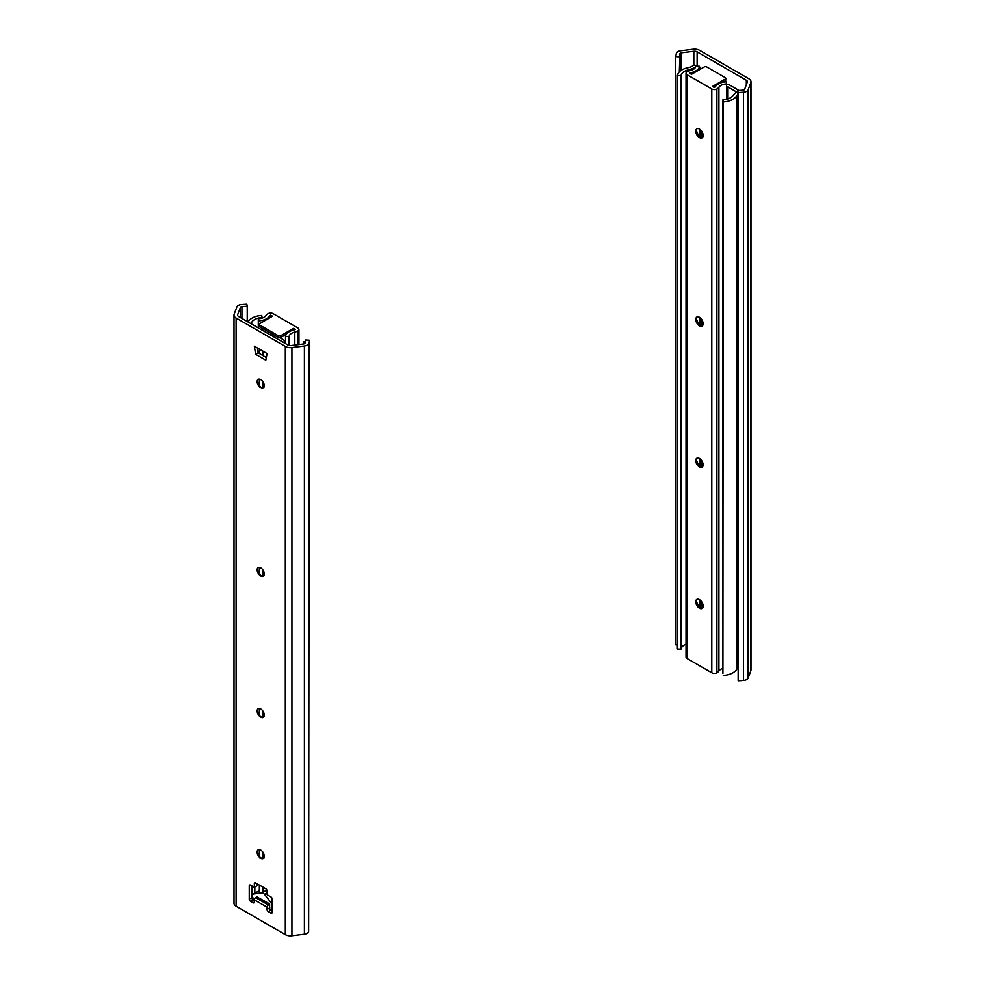<?xml version="1.0" encoding="UTF-8"?>
<svg xmlns="http://www.w3.org/2000/svg" width="985" height="985" viewBox="0 0 985 985"><rect width="100%" height="100%" fill="white"/><g stroke="black" fill="none" stroke-linecap="round" stroke-linejoin="round"><path stroke-width="1.48" d="M679.342 71.905L679.933 53.744A1.798 1.034 180 0 1 681.349 52.833L693.822 51.282A3.608 2.081 180 0 1 697.121 51.848L746.334 80.253A3.608 2.081 180 0 1 747.393 81.73A3.608 2.081 180 0 1 747.307 82.161L744.611 89.364A1.798 1.034 180 0 1 743.059 90.177L737.753 90.521L738.159 680.807L738.159 92.59L743.453 92.245L743.453 680.463L738.159 680.807M679.342 56.798L675.759 56.564L676.35 53.51A5.405 3.115 180 0 1 680.586 50.801L693.058 49.25A7.203 4.162 180 0 1 699.67 50.37L748.883 78.788A7.203 4.162 180 0 1 750.989 81.73A7.203 4.162 180 0 1 750.829 82.605L748.132 89.807A5.405 3.115 180 0 1 743.453 92.245M750.829 82.605L750.829 670.81A7.203 4.162 0 0 0 750.989 669.935L750.989 81.73M750.829 670.81L748.132 678.012A5.405 3.115 180 0 1 743.453 680.463M675.759 56.564L675.759 644.781L677.409 644.88M737.753 90.521L738.159 92.59M694.597 68.47L694.597 67.743L689.352 69.652A12.177 7.03 0 0 0 681.004 75.66L681.004 649.164A12.177 7.03 180 0 1 686.04 644.116M737.753 94.462A9 5.196 180 0 0 736.755 95.68A15.785 9.111 0 0 1 723.261 101.935L722.916 99.854A12.177 7.03 0 0 0 733.332 95.028L736.632 92.011L727.62 86.803L727.62 99.017M727.62 86.803L726.696 87.148M722.916 99.854L722.916 673.371L723.261 101.935M701.295 68.654L699.473 67.608M696.974 66.167L695.73 65.453A1.798 1.034 0 0 0 692.96 65.613A9 5.196 180 0 1 688.244 67.669A15.785 9.111 0 0 0 677.409 75.463L677.409 648.967L681.004 649.164M739.021 90.448L730.156 85.326A3.608 2.081 0 0 0 726.696 84.784M737.753 667.965A9 5.196 0 0 0 736.755 669.184A15.785 9.111 180 0 1 723.261 675.439M677.409 75.463L681.004 75.66M293.518 328.35L293.518 330.11L295.365 329.421L293.518 328.35L280.774 335.7A1.798 1.034 180 0 1 278.238 335.7L259.769 325.038A1.798 1.034 180 0 1 259.24 324.311A1.798 1.034 180 0 1 259.769 323.572L272.5 316.222L270.653 315.151L269.447 316.222A12.608 7.277 180 0 1 258.538 320.827L258.538 328.005M270.653 317.281L270.653 315.151M259.24 324.311L259.24 326.072A1.798 1.034 -0 0 0 259.769 326.811L278.238 337.473A1.798 1.034 -0 0 0 280.774 337.473L280.774 335.7M286.364 334.247L280.774 337.473M297.913 344.664L297.913 330.886A9 5.196 -0 0 1 294.823 332.056A9 5.196 180 0 0 289.122 336.55L285.527 336.414A12.608 7.277 180 0 1 293.505 330.11M297.913 330.886A3.608 2.081 -0 0 0 298.96 329.421A3.608 2.081 -0 0 0 297.913 327.943L273.202 313.686A3.608 2.081 -0 0 0 268.105 313.686A9 5.196 -0 0 0 266.085 315.459A9 5.196 180 0 1 258.304 318.758L258.538 320.827M285.527 336.414L285.527 343.593M258.304 318.758L258.304 327.87M289.122 336.55L289.122 345.415M260.717 379.557A5.048 2.906 60 0 1 264.288 385.738A5.048 2.906 60 0 1 260.717 387.794A5.048 2.906 60 0 1 257.159 381.626A5.048 2.906 60 0 1 260.717 379.557M261.825 388.225A8.643 4.987 60 0 1 257.331 380.456M291.942 347.545A7.203 4.162 180 0 1 285.33 346.412L285.33 934.63A7.203 4.162 0 0 0 291.942 935.75L291.942 347.545L304.414 345.981A5.405 3.115 180 0 0 308.65 343.285L309.241 340.219L305.658 339.997L305.067 343.051A1.798 1.034 180 0 1 303.651 343.95L291.178 345.513A3.608 2.081 180 0 1 287.879 344.947L238.666 316.53A3.608 2.081 180 0 1 237.607 315.065A3.608 2.081 180 0 1 237.693 314.621L240.389 307.418A1.798 1.034 180 0 1 241.941 306.606L247.247 306.261L247.247 321.492M261.825 576.459A8.643 4.987 60 0 1 257.331 568.677M261.825 858.797A8.643 4.987 60 0 1 257.331 851.015M269.804 907.825L267.095 909.389A1.798 1.034 -120 0 0 268.363 911.593L270.912 910.128A1.798 1.034 60 0 1 269.804 908.761M270.912 910.128L272.18 910.866M256.9 883.656L256.9 885.86L254.352 887.337L254.352 883.656L255.632 882.917A1.798 1.034 -120 0 0 254.733 882.831A1.798 1.034 -120 0 0 254.352 883.656M251.803 885.86L251.803 897.63L249.254 899.096A1.798 1.034 -120 0 0 250.535 901.3L253.083 899.834A1.798 1.034 60 0 1 251.803 897.63M253.083 899.834L254.352 900.573M257.405 347.951L258.181 352.802L266.319 357.506M261.825 717.634A8.643 4.987 60 0 1 257.331 709.853M260.717 567.791A5.048 2.906 60 0 1 264.288 573.96A5.048 2.906 60 0 1 260.717 576.028A5.048 2.906 60 0 1 257.159 569.847A5.048 2.906 60 0 1 260.717 567.791M260.717 708.954A5.048 2.906 60 0 1 264.288 715.135A5.048 2.906 60 0 1 260.717 717.191A5.048 2.906 60 0 1 257.159 711.022A5.048 2.906 60 0 1 260.717 708.954M260.717 850.129A5.048 2.906 60 0 1 264.288 856.31A5.048 2.906 60 0 1 260.717 858.366A5.048 2.906 60 0 1 257.159 852.185A5.048 2.906 60 0 1 260.717 850.129M257.22 896.707L255.632 897.63A1.798 1.034 120 0 0 254.352 899.834L254.352 902.038L253.083 902.777A1.798 1.034 -120 0 0 253.982 902.863A1.798 1.034 -120 0 0 254.352 902.038M267.095 909.389L267.095 907.185A1.798 1.034 -60 0 1 268.363 904.981L269.631 904.242M270.912 913.07A1.798 1.034 -120 0 0 271.811 913.157A1.798 1.034 -120 0 0 272.18 912.332L270.912 913.07L268.363 911.593M255.632 882.917L265.815 888.802A1.798 1.034 -120 0 1 267.095 891.006L267.095 894.688L270.912 896.892A1.798 1.034 -120 0 1 272.18 899.096L272.18 912.332M253.083 902.777L250.535 901.3M250.535 885.133A1.798 1.034 -120 0 0 249.636 885.035A1.798 1.034 -120 0 0 249.254 885.86L250.535 885.133L254.352 887.337M249.254 899.096L249.254 885.86M285.33 346.412L236.117 318.007A7.203 4.162 180 0 1 234.011 315.065A7.203 4.162 180 0 1 234.171 314.19L236.868 306.988A5.405 3.115 180 0 1 241.547 304.537L246.841 304.193L247.247 306.261M285.33 934.63L236.117 906.212L236.117 318.007M267.095 353.529L265.815 360.153L255.632 354.268L254.352 346.178L267.095 353.529M255.632 354.268L258.181 352.802M309.241 340.219L308.65 931.49A5.405 3.115 180 0 1 304.414 934.199L291.942 935.75M234.011 315.065L234.011 903.27A7.203 4.162 0 0 0 236.117 906.212M256.9 896.892L269.631 903.873L269.631 907.554M271.232 910.312L272.18 910.189M272.18 904.181L264.608 894.429A3.608 2.081 -120 0 0 261.936 892.878L253.662 893.986A3.608 2.081 -120 0 0 253.194 894.146A3.608 2.081 -120 0 0 253.662 898.997L254.352 899.896M248.085 321.972A9 5.196 180 0 0 248.245 321.701A15.785 9.111 -0 0 1 261.739 315.446L262.084 317.515A12.177 7.03 -0 0 0 251.667 322.341L250.793 323.536M260.779 329.31L260.877 329.273A3.965 2.29 180 0 1 263.414 328.916M279.974 337.732L283.126 339.554A3.965 2.29 180 0 1 284.283 341.167A3.965 2.29 180 0 1 283.643 342.423L283.582 342.472M302.887 344.048A12.177 7.03 -0 0 0 303.996 341.721L305.313 341.795M697.097 128.678A5.221 3.017 -120 0 0 696.26 130.894A5.221 3.017 -120 0 0 699.953 137.297A5.221 3.017 -120 0 0 702.293 137.678M700.864 137.691A8.102 4.679 60 0 1 696.37 129.921M722.916 668.359A9 5.196 0 0 0 718.915 671.007A9 5.196 180 0 1 716.895 672.792A3.608 2.081 180 0 1 711.798 672.792L711.798 88.995L687.087 74.725A3.608 2.081 0 0 1 686.04 73.259A3.608 2.081 0 0 1 687.087 71.782A9 5.196 0 0 1 690.177 70.624A9 5.196 180 0 0 695.878 66.118L699.473 66.266A12.608 7.277 180 0 1 691.495 72.558L689.635 73.259L691.482 74.318L704.226 66.968A1.798 1.034 180 0 1 706.762 66.968L725.231 77.63A1.798 1.034 180 0 1 725.76 78.369A1.798 1.034 180 0 1 725.231 79.095L712.5 86.458L714.347 87.517L715.553 86.446A12.608 7.277 180 0 1 726.462 81.841L726.696 99.288M700.864 325.912A8.102 4.679 60 0 1 696.37 318.143M700.864 608.262A8.102 4.679 60 0 1 696.37 600.481M700.864 467.087A8.102 4.679 60 0 1 696.37 459.318M699.449 137.592A5.221 3.017 60 0 1 696.038 132.987A5.221 3.017 60 0 1 696.838 128.801A5.221 3.017 60 0 1 702.059 131.818A5.221 3.017 60 0 1 702.059 137.851A5.221 3.017 60 0 1 699.449 137.592M697.097 316.899A5.221 3.017 -120 0 0 696.26 319.128A5.221 3.017 -120 0 0 699.953 325.518A5.221 3.017 -120 0 0 702.293 325.912M699.449 325.813A5.221 3.017 60 0 1 696.038 321.221A5.221 3.017 60 0 1 696.838 317.035A5.221 3.017 60 0 1 702.059 320.051A5.221 3.017 60 0 1 702.059 326.072A5.221 3.017 60 0 1 699.449 325.813M697.097 458.074A5.221 3.017 -120 0 0 696.26 460.303A5.221 3.017 -120 0 0 699.953 466.693A5.221 3.017 -120 0 0 702.293 467.075M699.449 466.988A5.221 3.017 60 0 1 696.038 462.384A5.221 3.017 60 0 1 696.838 458.197A5.221 3.017 60 0 1 702.059 461.214A5.221 3.017 60 0 1 702.059 467.247A5.221 3.017 60 0 1 699.449 466.988M697.097 599.249A5.221 3.017 -120 0 0 696.26 601.466A5.221 3.017 -120 0 0 699.953 607.868A5.221 3.017 -120 0 0 702.293 608.25M699.449 608.164A5.221 3.017 60 0 1 696.038 603.559A5.221 3.017 60 0 1 696.838 599.372A5.221 3.017 60 0 1 702.059 602.389A5.221 3.017 60 0 1 702.059 608.422A5.221 3.017 60 0 1 699.449 608.164M722.707 82.321L725.231 80.869A1.798 1.034 0 0 0 725.76 80.13L725.76 78.369M714.026 87.333L715.553 86.458M711.798 88.995A3.608 2.081 0 0 0 716.895 88.995A9 5.196 0 0 0 718.915 87.209A9 5.196 180 0 1 726.696 83.922M711.798 672.792L687.087 658.522A3.608 2.081 180 0 1 686.04 657.057L686.04 73.259M699.473 66.266L699.473 69.713M699.473 129.072L699.473 136.349M699.473 317.305L699.473 324.57M699.473 458.481L699.473 465.745M699.473 599.643L699.473 606.908M697.121 51.848L697.121 66.167M746.334 84.772L746.334 80.253M748.132 89.807L748.132 678.012M693.822 65.207L693.822 51.282M681.349 52.833L681.349 70.267M679.933 53.744L679.933 71.326M689.352 69.652L689.352 70.834M701.874 608.348L701.874 602.094M701.874 467.185L701.874 460.918M701.874 326.01L701.874 319.756M701.874 137.777L701.874 131.522M736.755 95.68L736.755 669.184M278.238 335.7L278.238 337.473M259.769 326.811L259.769 325.038M269.447 316.222L269.447 317.983M294.823 332.056L294.823 345.058M268.363 904.981L255.632 897.63M254.352 899.834L267.095 907.185M304.414 345.981L304.414 934.199M308.65 343.285L308.65 931.49M237.693 314.621L237.693 315.508M240.389 307.418L240.389 317.527M241.941 306.606L241.941 318.426M264.608 894.429L267.095 892.989M261.936 892.878L266.861 890.034M253.662 893.986L259.35 890.699M251.667 322.341L251.667 324.04M259.35 349.059L259.35 353.48M259.35 379.09L259.35 385.357M259.35 567.311L259.35 573.59M259.35 708.486L259.35 714.753M259.35 849.649L259.35 855.928M259.35 885.072L259.35 893.223M254.844 893.186L254.844 887.054M262.835 892.361L262.835 887.079M262.835 858.785L262.835 852.148M262.835 717.609L262.835 710.973M262.835 576.447L262.835 569.81M262.835 388.213L262.835 381.577M262.835 355.487L262.835 351.079M263.278 351.337L263.278 355.745M263.278 382.291L263.278 388.016M263.278 570.524L263.278 576.25M263.278 711.687L263.278 717.425M263.278 852.862L263.278 858.588M263.278 887.337L263.278 892.102M725.231 79.095L725.231 80.869M687.087 74.725L687.087 658.522M691.495 72.558L691.495 74.318M716.895 88.995L716.895 672.792M718.915 87.209L718.915 671.007M700.717 130.057L700.717 137.641M700.717 318.29L700.717 325.875M700.717 459.453L700.717 466.976M700.717 600.628L700.717 608.139M298.96 329.421L298.96 344.541M253.194 894.146L259.35 890.588M284.283 341.167L284.283 342.866"/></g></svg>
